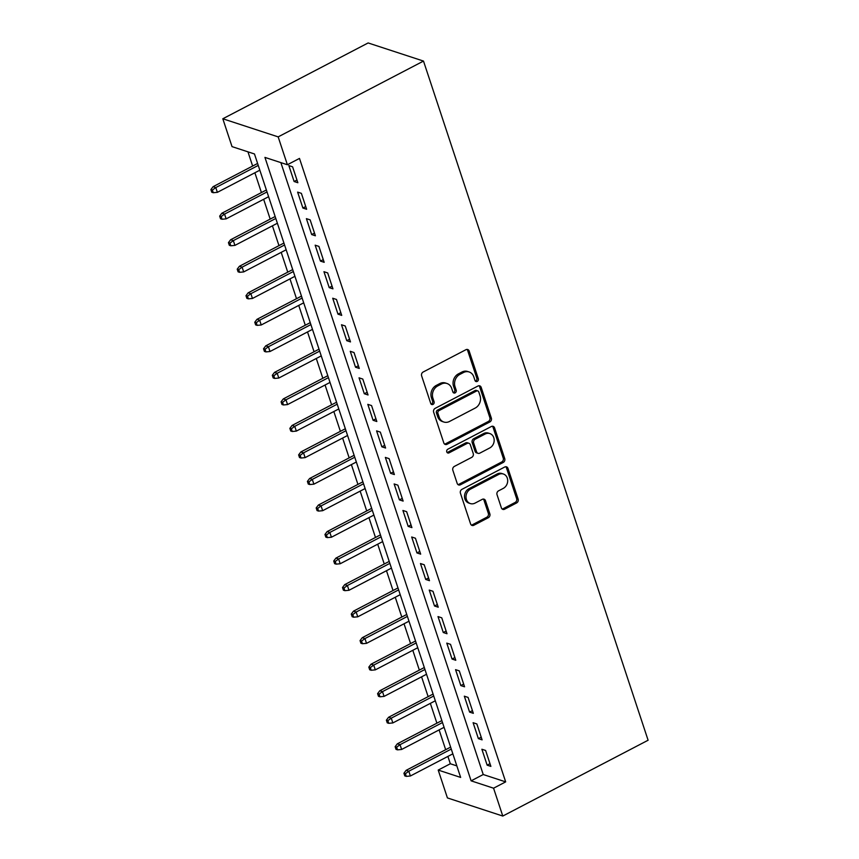 <?xml version="1.0" encoding="UTF-8"?>
<svg xmlns="http://www.w3.org/2000/svg" width="859" height="859" viewBox="0 0 859 859"><rect width="100%" height="100%" fill="white"/><g stroke="black" fill="none" stroke-linecap="round" stroke-linejoin="round"><path stroke-width="1.29" d="M477.26 381.417A2.051 1.739 108.1 0 0 478.323 378.733L469.175 351.063A2.921 2.48 108.1 0 0 465.932 349.699L423.143 372.022A2.921 2.48 108.1 0 0 421.629 375.866L430.778 403.537A2.051 1.739 108.1 0 0 434.106 401.797L432.915 398.222A9.352 7.946 108.1 0 1 437.768 385.916L441.333 384.059A9.352 7.946 108.1 0 1 447.002 383.501A9.352 7.946 108.1 0 1 451.705 388.418L452.886 392.005A2.051 1.739 108.1 0 0 456.215 390.265L455.034 386.679A9.352 7.946 108.1 0 1 459.887 374.384L463.452 372.527A9.352 7.946 108.1 0 1 469.111 371.958A9.352 7.946 108.1 0 1 473.814 376.886L474.995 380.462A2.051 1.739 108.1 0 0 477.26 381.417M475.349 381.085A2.051 1.739 108.1 0 0 476.831 378.239L467.683 350.569A2.921 2.48 108.1 0 0 466.909 349.42M431.121 404.159A2.051 1.739 108.1 0 0 432.603 401.314L431.422 397.728L432.915 398.222M453.23 392.627A2.051 1.739 108.1 0 0 454.722 389.771L453.531 386.196L455.034 386.679M501.377 507.852A2.921 2.48 108.1 0 0 504.609 509.215L516.613 502.944A2.921 2.48 108.1 0 0 518.138 499.1L507.97 468.38A2.921 2.48 108.1 0 0 504.738 467.017L461.938 489.34A2.921 2.48 108.1 0 0 460.424 493.184L470.582 523.904A2.921 2.48 108.1 0 0 473.824 525.268L488.331 517.709A2.921 2.48 108.1 0 0 489.845 513.865L485.496 500.711A2.921 2.48 108.1 0 0 482.253 499.347L475.059 503.106A7.817 6.636 108.1 0 1 470.324 503.567A7.817 6.636 108.1 0 1 465.997 496.803A7.817 6.636 108.1 0 1 470.453 489.168L498.628 474.469A7.817 6.636 108.1 0 1 503.363 474.007A7.817 6.636 108.1 0 1 507.701 480.772A7.817 6.636 108.1 0 1 503.234 488.406L498.542 490.854A2.921 2.48 108.1 0 0 497.028 494.698L501.377 507.852M280.861 162.609L483.23 774.528L505.672 781.873L493.571 788.197L502.783 816.05L648.105 740.233L423.498 61.075L368.135 42.95L222.814 118.767L232.027 146.621L254.468 153.965L460.649 777.416L438.208 770.072L447.421 797.925L502.783 816.05M505.672 781.873L299.49 158.421L287.378 164.745L278.166 136.882L423.498 61.075M489.834 421.962A2.921 2.48 108.1 0 0 491.348 418.118L481.19 387.388A2.921 2.48 108.1 0 0 477.948 386.024L435.159 408.347A2.921 2.48 108.1 0 0 433.634 412.191L443.802 442.922A2.921 2.48 108.1 0 0 447.045 444.286L489.834 421.962L488.341 421.468A2.921 2.48 108.1 0 0 489.855 417.624L479.687 386.904A2.921 2.48 108.1 0 0 478.925 385.745M494.58 427.879L504.738 458.609A2.921 2.48 108.1 0 1 503.224 462.453L460.435 484.777A2.921 2.48 108.1 0 1 457.192 483.413L452.843 470.27A2.921 2.48 108.1 0 1 454.357 466.416L471.72 457.364A2.921 2.48 108.1 0 0 473.234 453.52L470.345 444.801A2.921 2.48 108.1 0 0 467.113 443.437L449.042 452.865A2.051 1.739 108.1 0 1 447.829 449.214L491.337 426.515A2.921 2.48 108.1 0 1 494.58 427.879L493.087 427.395L503.245 458.115L504.738 458.609M297.858 182.731L292.586 166.807L288.849 165.583L294.111 181.507L297.858 182.731M306.631 209.263L301.369 193.339L297.622 192.115L302.894 208.039L306.631 209.263M315.403 235.785L310.142 219.872L306.395 218.648L311.667 234.561L315.403 235.785M324.176 262.317L318.914 246.404L315.167 245.18L320.439 261.093L324.176 262.317M332.948 288.849L327.687 272.937L323.95 271.702L329.212 287.625L332.948 288.849M341.721 315.382L336.46 299.458L332.723 298.234L337.984 314.158L341.721 315.382M350.493 341.914L345.232 325.99L341.495 324.766L346.757 340.679L350.493 341.914M359.277 368.436L354.005 352.523L350.268 351.299L355.529 367.212L359.277 368.436M368.049 394.968L362.777 379.055L359.041 377.831L364.302 393.744L368.049 394.968M376.822 421.501L371.56 405.577L367.813 404.353L373.085 420.276L376.822 421.501M385.594 448.033L380.333 432.109L376.586 430.885L381.858 446.809L385.594 448.033M394.367 474.555L389.106 458.642L385.358 457.418L390.63 473.33L394.367 474.555M403.139 501.087L397.878 485.174L394.141 483.95L399.403 499.863L403.139 501.087M411.912 527.619L406.651 511.696L402.914 510.471L408.175 526.395L411.912 527.619M420.685 554.152L415.423 538.228L411.686 537.004L416.948 552.928L420.685 554.152M429.468 580.673L424.196 564.76L420.459 563.536L425.72 579.449L429.468 580.673M438.24 607.206L432.968 591.293L429.232 590.069L434.493 605.982L438.24 607.206M447.013 633.738L441.751 617.814L438.004 616.59L443.276 632.514L447.013 633.738M455.785 660.27L450.524 644.347L446.777 643.123L452.049 659.046L455.785 660.27M464.558 686.792L459.297 670.879L455.56 669.655L460.821 685.568L464.558 686.792M473.33 713.324L468.069 697.411L464.332 696.187L469.594 712.1L473.33 713.324M482.103 739.857L476.842 723.944L473.105 722.709L478.366 738.633L482.103 739.857M481.878 749.241L487.139 765.165L490.886 766.389L485.614 750.465L481.878 749.241M247.95 151.828L252.643 166.045M254.876 172.766L261.426 192.577M263.649 199.299L270.198 219.109M272.421 225.831L278.971 245.631M281.194 252.363L287.744 272.163M289.966 278.885L296.516 298.696M298.739 305.417L305.289 325.228M307.511 331.95L314.061 351.75M316.284 358.482L322.834 378.282M325.067 385.015L331.617 404.814M333.84 411.536L340.389 431.347M342.612 438.069L349.162 457.868M351.385 464.601L357.935 484.401M360.157 491.133L366.707 510.933M368.93 517.655L375.48 537.466M377.702 544.187L384.252 563.998M386.475 570.72L393.025 590.52M395.258 597.252L401.808 617.052M404.031 623.774L410.581 643.584M412.803 650.306L419.353 670.117M421.576 676.838L428.126 696.638M430.348 703.371L436.898 723.171M439.121 729.892L445.671 749.703M447.893 756.425L450.32 763.758L456.838 765.884M450.32 763.758L438.208 770.072M287.378 164.745L264.937 157.401L471.119 780.842L493.571 788.197M278.166 136.882L222.814 118.767M483.23 774.528L471.119 780.842M294.111 181.507L296.956 180.025M302.894 208.039L305.729 206.547M311.667 234.561L314.512 233.079M320.439 261.093L323.285 259.611M329.212 287.625L332.057 286.144M337.984 314.158L340.83 312.676M346.757 340.679L349.602 339.198M355.529 367.212L358.375 365.73M364.302 393.744L367.147 392.262M373.085 420.276L375.92 418.795M381.858 446.809L384.703 445.316M390.63 473.33L393.476 471.849M399.403 499.863L402.248 498.381M408.175 526.395L411.021 524.913M416.948 552.928L419.793 551.435M425.72 579.449L428.566 577.967M434.493 605.982L437.338 604.5M443.276 632.514L446.111 631.032M452.049 659.046L454.894 657.554M460.821 685.568L463.667 684.086M469.594 712.1L472.439 710.618M478.366 738.633L481.212 737.151M487.139 765.165L489.984 763.683M469.111 371.958L467.618 371.475A9.352 7.946 108.1 0 0 461.949 372.033L463.452 372.527M453.531 386.196A9.352 7.946 108.1 0 1 458.384 373.89L461.949 372.033M447.002 383.501L445.51 383.007A9.352 7.946 108.1 0 0 439.84 383.565L441.333 384.059M431.422 397.728A9.352 7.946 108.1 0 1 436.275 385.423L439.84 383.565M444.565 444.071A2.921 2.48 108.1 0 0 445.542 443.792L488.341 421.468M478.807 391.994A2.051 1.739 108.1 0 0 476.541 391.038L438.981 410.634A2.051 1.739 108.1 0 0 437.918 413.319L439.164 417.098A9.352 7.946 108.1 0 0 443.856 422.027A9.352 7.946 108.1 0 0 449.525 421.458L475.199 408.068A9.352 7.946 108.1 0 0 480.052 395.763L478.807 391.994M477.776 390.909L476.283 390.426A2.051 1.739 108.1 0 0 475.048 390.544L476.541 391.038M443.856 422.027L442.364 421.533A9.352 7.946 108.1 0 1 437.671 416.604L436.415 412.835A2.051 1.739 108.1 0 1 437.478 410.14L475.048 390.544M457.965 484.562A2.921 2.48 108.1 0 0 458.931 484.293L501.731 461.97A2.921 2.48 108.1 0 0 503.245 458.115M468.874 443.265L467.382 442.772A2.921 2.48 108.1 0 0 465.61 442.943L447.539 452.371L449.042 452.865M489.727 447.969A7.817 6.636 108.1 0 0 494.183 440.334A7.817 6.636 108.1 0 0 489.855 433.57A7.817 6.636 108.1 0 0 485.12 434.042L475.188 439.217A2.921 2.48 108.1 0 0 473.674 443.061L476.562 451.791A2.921 2.48 108.1 0 0 479.794 453.155L489.727 447.969M489.855 433.57L488.363 433.086A7.817 6.636 108.1 0 0 483.617 433.548L485.12 434.042M478.034 453.327L476.53 452.833A2.921 2.48 108.1 0 1 475.07 451.297L472.182 442.568A2.921 2.48 108.1 0 1 473.696 438.724L483.617 433.548M493.087 427.395A2.921 2.48 108.1 0 0 492.314 426.247M503.363 474.007L501.871 473.513A7.817 6.636 108.1 0 0 497.136 473.985L498.628 474.469M470.324 503.567L468.831 503.073A7.817 6.636 108.1 0 1 464.504 496.309A7.817 6.636 108.1 0 1 468.96 488.674L497.136 473.985M471.355 525.064A2.921 2.48 108.1 0 0 472.332 524.785L486.828 517.215A2.921 2.48 108.1 0 0 488.341 513.371L483.993 500.228A2.921 2.48 108.1 0 0 483.23 499.068M502.139 509A2.921 2.48 108.1 0 0 503.116 508.721L515.121 502.461A2.921 2.48 108.1 0 0 516.635 498.617L506.477 467.887A2.921 2.48 108.1 0 0 505.715 466.738M210.895 189.581L211.776 192.233L213.268 192.717L212.388 190.064L210.895 189.581L213.096 186.682L215.792 187.563L217.37 192.341L259.826 170.189M212.388 190.064L215.792 187.563L258.248 165.411M213.096 186.682L257.603 163.457M217.37 192.341L213.268 192.717M219.668 216.114L220.548 218.766L222.041 219.249L221.16 216.597L219.668 216.114L221.869 213.215L224.564 214.095L226.142 218.862L268.599 196.711M221.16 216.597L224.564 214.095L267.02 191.944M221.869 213.215L266.376 189.989M226.142 218.862L222.041 219.249M228.44 242.635L229.321 245.287L230.813 245.781L229.944 243.129L228.44 242.635L230.642 239.736L233.337 240.617L234.915 245.395L277.371 223.243M229.944 243.129L233.337 240.617L275.793 218.465M230.642 239.736L275.148 216.522M234.915 245.395L230.813 245.781M237.213 269.168L238.093 271.82L239.586 272.314L238.716 269.662L237.213 269.168L239.414 266.269L242.109 267.149L243.688 271.927L286.154 249.776M238.716 269.662L242.109 267.149L284.565 244.998M239.414 266.269L283.921 243.054M243.688 271.927L239.586 272.314M245.985 295.7L246.866 298.352L248.369 298.846L247.489 296.183L245.985 295.7L248.187 292.801L250.882 293.681L252.46 298.46L294.927 276.308M247.489 296.183L250.882 293.681L293.349 271.53M248.187 292.801L292.704 269.576M252.46 298.46L248.369 298.846M254.769 322.232L255.638 324.885L257.142 325.368L256.261 322.716L254.769 322.232L256.959 319.333L259.654 320.214L261.233 324.981L303.699 302.83M256.261 322.716L259.654 320.214L302.121 298.062M256.959 319.333L301.477 296.108M261.233 324.981L257.142 325.368M263.541 348.754L264.411 351.406L265.914 351.9L265.034 349.248L263.541 348.754L265.742 345.855L268.427 346.735L270.005 351.514L312.472 329.362M265.034 349.248L268.427 346.735L310.894 324.584M265.742 345.855L310.249 322.64M270.005 351.514L265.914 351.9M272.314 375.286L273.194 377.939L274.687 378.432L273.806 375.78L272.314 375.286L274.515 372.387L277.199 373.268L278.788 378.046L321.245 355.894M273.806 375.78L277.199 373.268L319.666 351.116M274.515 372.387L319.022 349.173M278.788 378.046L274.687 378.432M281.086 401.819L281.967 404.471L283.459 404.965L282.579 402.313L281.086 401.819L283.287 398.92L285.983 399.8L287.561 404.578L330.017 382.427M282.579 402.313L285.983 399.8L328.439 377.649M283.287 398.92L327.794 375.694M287.561 404.578L283.459 404.965M289.859 428.351L290.739 431.003L292.232 431.486L291.351 428.834L289.859 428.351L292.06 425.452L294.755 426.332L296.334 431.1L338.79 408.948M291.351 428.834L294.755 426.332L337.211 404.181M292.06 425.452L336.567 402.227M296.334 431.1L292.232 431.486M298.631 454.873L299.512 457.536L301.004 458.019L300.135 455.367L298.631 454.873L300.833 451.974L303.528 452.854L305.106 457.632L347.562 435.481M300.135 455.367L303.528 452.854L345.984 430.713M300.833 451.974L345.339 428.759M305.106 457.632L301.004 458.019M307.404 481.405L308.284 484.057L309.777 484.551L308.907 481.899L307.404 481.405L309.605 478.506L312.3 479.386L313.879 484.165L356.345 462.013M308.907 481.899L312.3 479.386L354.756 457.235M309.605 478.506L354.112 455.291M313.879 484.165L309.777 484.551M316.187 507.937L317.057 510.59L318.56 511.084L317.68 508.431L316.187 507.937L318.378 505.038L321.073 505.919L322.651 510.697L365.118 488.546M317.68 508.431L321.073 505.919L363.54 483.767M318.378 505.038L362.895 481.813M322.651 510.697L318.56 511.084M324.96 534.47L325.829 537.122L327.333 537.605L326.452 534.953L324.96 534.47L327.15 531.571L329.845 532.451L331.424 537.229L373.89 515.078M326.452 534.953L329.845 532.451L372.312 510.3M327.15 531.571L371.668 508.345M331.424 537.229L327.333 537.605M333.732 560.991L334.602 563.654L336.105 564.138L335.225 561.485L333.732 560.991L335.933 558.092L338.618 558.984L340.196 563.751L382.663 541.599M335.225 561.485L338.618 558.984L381.085 536.832M335.933 558.092L380.44 534.878M340.196 563.751L336.105 564.138M342.505 587.524L343.385 590.176L344.878 590.67L343.997 588.018L342.505 587.524L344.706 584.625L347.401 585.505L348.979 590.283L391.436 568.132M343.997 588.018L347.401 585.505L389.857 563.354M344.706 584.625L389.213 561.41M348.979 590.283L344.878 590.67M351.277 614.056L352.158 616.708L353.65 617.202L352.77 614.55L351.277 614.056L353.478 611.157L356.174 612.038L357.752 616.816L400.208 594.664M352.77 614.55L356.174 612.038L398.63 589.886M353.478 611.157L397.985 587.932M357.752 616.816L353.65 617.202M360.05 640.589L360.93 643.241L362.423 643.724L361.542 641.072L360.05 640.589L362.251 637.689L364.946 638.57L366.525 643.348L408.981 621.197M361.542 641.072L364.946 638.57L407.402 616.418M362.251 637.689L406.758 614.464M366.525 643.348L362.423 643.724M368.822 667.121L369.703 669.773L371.195 670.256L370.326 667.604L368.822 667.121L371.024 664.211L373.719 665.102L375.297 669.87L417.753 647.718M370.326 667.604L373.719 665.102L416.175 642.951M371.024 664.211L415.531 640.997M375.297 669.87L371.195 670.256M377.595 693.643L378.475 696.295L379.968 696.789L379.098 694.136L377.595 693.643L379.796 690.743L382.491 691.624L384.07 696.402L426.536 674.251M379.098 694.136L382.491 691.624L424.958 669.472M379.796 690.743L424.303 667.529M384.07 696.402L379.968 696.789M386.378 720.175L387.248 722.827L388.751 723.321L387.871 720.669L386.378 720.175L388.569 717.276L391.264 718.156L392.842 722.934L435.309 700.783M387.871 720.669L391.264 718.156L433.731 696.005M388.569 717.276L433.086 694.061M392.842 722.934L388.751 723.321M395.151 746.707L396.02 749.359L397.524 749.853L396.643 747.19L395.151 746.707L397.341 743.808L400.036 744.689L401.615 749.467L444.082 727.315M396.643 747.19L400.036 744.689L442.503 722.537M397.341 743.808L441.859 720.583M401.615 749.467L397.524 749.853M403.923 773.24L404.793 775.892L406.296 776.375L405.416 773.723L403.923 773.24L406.124 770.34L408.809 771.221L410.387 775.988L452.854 753.837M405.416 773.723L408.809 771.221L451.276 749.069M406.124 770.34L450.631 747.115M410.387 775.988L406.296 776.375M476.831 378.239L478.323 378.733M432.603 401.314L434.106 401.797M454.722 389.771L456.215 390.265M458.384 373.89L459.887 374.384M436.275 385.423L437.768 385.916M467.683 350.569L469.175 351.063M445.542 443.792L447.045 444.286M479.687 386.904L481.19 387.388M489.855 417.624L491.348 418.118M437.478 410.14L438.981 410.634M436.415 412.835L437.918 413.319M437.671 416.604L439.164 417.098M501.731 461.97L503.224 462.453M458.931 484.293L460.435 484.777M465.61 442.943L467.113 443.437M473.696 438.724L475.188 439.217M472.182 442.568L473.674 443.061M475.07 451.297L476.562 451.791M468.96 488.674L470.453 489.168M483.993 500.228L485.496 500.711M488.341 513.371L489.845 513.865M486.828 517.215L488.331 517.709M472.332 524.785L473.824 525.268M506.477 467.887L507.97 468.38M516.635 498.617L518.138 499.1M515.121 502.461L516.613 502.944M503.116 508.721L504.609 509.215"/></g></svg>
